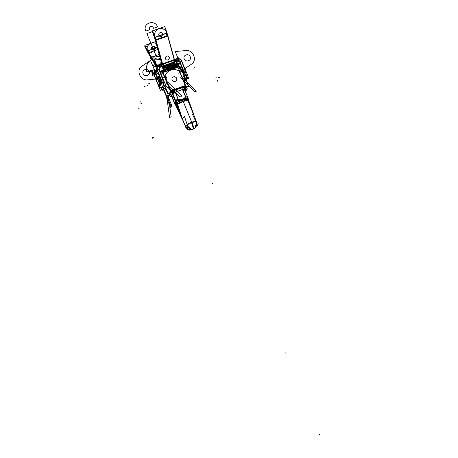 <?xml version="1.0" encoding="UTF-8"?>
<svg xmlns="http://www.w3.org/2000/svg" width="458" height="458" viewBox="0 0 458 458"><rect width="100%" height="100%" fill="white"/><g stroke="black" fill="none" stroke-linecap="round" stroke-linejoin="round"><path stroke-width="0.69" d="M160.088 66.885L178.036 60.559M160.283 72.215L174.137 67.269M174.177 67.252L174.75 67.051M160.048 71.637L172.128 67.286L174.183 67.149A2.948 0.613 -22.5 0 1 174.406 67.04A2.948 0.613 157.5 0 0 174.183 67.149L172.036 67.309L174.183 67.149A2.948 0.613 -22.5 0 1 174.406 67.04A2.948 0.613 157.5 0 0 174.183 67.149M174.498 66.994L177.589 60.868L174.498 66.994L174.996 66.822L177.183 67.824L174.996 66.822L177.183 67.824L174.996 66.822L174.498 66.994L177.589 60.868L174.498 66.994L174.996 66.822L174.498 66.994M177.16 60.943L174.487 62.46L177.16 60.943L174.504 62.443L162.802 66.622L160.884 66.771M160.271 67.086L159.275 69.049L160.271 67.086M160.117 71.568L160.987 71.265M157.117 67.83L148.541 53.792M157.214 67.521L148.976 54.038A11.782 2.702 70.4 0 1 147.745 51.794A11.782 2.702 -109.6 0 0 148.976 54.038L148.896 53.237L148.976 54.038A11.782 2.702 70.4 0 1 147.745 51.794L147.785 51.29L147.745 51.794A11.782 2.702 -109.6 0 0 148.976 54.038L148.896 53.237L148.976 54.038L157.214 67.521L148.976 54.038A11.782 2.702 -109.6 0 1 147.745 51.794L147.568 51.433M147.476 51.806A11.782 2.702 -109.6 0 0 148.781 54.187M147.568 51.989L144.774 46.361L145.255 46.189M147.499 51.285L147.476 51.227A6.383 5.519 -175.7 0 1 147.121 49.962A6.383 5.519 -175.7 0 0 147.476 51.227L147.476 51.227A6.383 5.519 -175.7 0 1 147.121 49.962A6.383 5.519 -175.7 0 0 147.476 51.227L147.47 51.273M151.93 49.384A2.061 1.786 -175.7 0 1 152.703 46.51M151.838 49.292L154.306 49.682M152.611 46.59A2.061 1.786 4.3 0 1 155.48 48.079L154.22 49.773L155.48 48.079A2.061 1.786 4.3 0 0 152.611 46.59A2.061 1.786 4.3 0 1 155.48 48.079A2.061 1.786 4.3 0 0 152.611 46.59A2.061 1.786 4.3 0 1 155.48 48.079L157.243 47.449L155.491 48.079L157.243 47.449L155.491 48.079L154.22 49.773L151.867 49.372L147.848 50.804L151.867 49.372A2.061 1.786 4.3 0 1 152.611 46.59A2.061 1.786 4.3 0 0 151.867 49.372L154.22 49.773L151.867 49.372A2.061 1.786 4.3 0 1 152.611 46.59A2.061 1.786 4.3 0 0 151.867 49.372L154.22 49.773L155.485 48.302M154.128 49.745L155.491 48.25M155.491 48.113A2.061 1.786 4.3 0 0 152.531 46.573M155.611 41.541L144.848 45.376L147.642 51.004L157.277 47.569M147.642 50.454L147.82 50.815A9.818 2.25 -109.6 0 0 148.844 52.681L157.512 66.874M147.573 50.3L147.55 50.243A6.383 5.519 -175.7 0 1 149.171 44.323A6.383 5.519 -175.7 0 1 156.138 43.447A6.383 5.519 4.3 0 0 147.167 47.958A6.383 5.519 4.3 0 0 147.55 50.243A6.383 5.519 -175.7 0 1 149.171 44.323A6.383 5.519 -175.7 0 1 156.138 43.447A6.383 5.519 4.3 0 0 149.171 44.323A6.383 5.519 4.3 0 0 147.55 50.243A6.383 5.519 -175.7 0 1 149.171 44.323A6.383 5.519 -175.7 0 1 156.138 43.447M157.827 49.55L148.65 52.83A9.818 2.25 -109.6 0 1 147.55 50.821L157.22 47.369M157.81 49.487L148.61 52.767L149.491 52.452L148.472 50.58L148.169 50.689L148.587 51.783L147.602 50.89M156.121 43.39A6.383 5.519 4.3 0 0 147.167 47.907A6.383 5.519 4.3 0 0 147.699 50.506M147.659 51.038L147.613 51.588M147.436 51.193L147.522 50.117L147.562 51.491M147.533 51.37L147.573 50.867M147.779 51.92L147.865 50.844L147.573 50.265L147.493 51.342M147.642 51.004L147.711 51.72M147.579 50.363L148.856 52.447M148.936 53.3L149.016 54.164M147.82 50.815A9.818 2.25 -109.6 0 0 148.844 52.681A9.818 2.25 -109.6 0 1 147.82 50.815A9.818 2.25 -109.6 0 0 148.844 52.681A9.818 2.25 -109.6 0 1 147.82 50.815M148.695 52.905L148.77 53.706M148.638 52.286L157.529 66.845M157.38 67.12L148.409 52.435M174.143 67.274A2.948 0.613 -22.5 0 1 174.613 67.04M175.048 66.908L174.492 67.103A1.964 1.866 -153.2 0 1 174.492 67.097A1.964 1.866 -153.2 0 1 176.622 67.698M174.349 67.154L177.624 60.674A1.964 1.866 -153.2 0 1 180.275 61.859L177.481 67.389M174.899 67.005L176.633 67.692M176.88 67.607L176.496 67.2M175.03 66.754L174.435 67.114M179.96 61.801L186.24 76.961L185.484 78.461M178.007 60.822L179.965 62.322L177.389 67.423L179.965 62.322L181.975 61.704M183.486 72.124A7.855 1.803 -109.6 0 1 184.643 76.429A7.855 1.803 -109.6 0 0 183.486 72.124A7.855 1.803 -109.6 0 1 184.643 76.429A7.855 1.803 -109.6 0 0 183.486 72.124L180.057 62.294M185.438 71.648L184.219 72.083M181.843 61.332L179.868 62.036L183.469 72.353M180.12 62.173L181.826 61.561C181.03 59.769 179.685 58.864 177.807 58.853C179.685 58.864 181.03 59.769 181.826 61.561L180.12 62.173L181.826 61.561C181.03 59.769 179.685 58.864 177.807 58.853L178.042 60.479L177.807 58.853L178.042 60.479L177.807 58.853L176.908 58.99L177.807 58.853L178.042 60.479M181.889 61.733L185.284 71.482L181.889 61.733L185.284 71.482L184.139 71.889L185.284 71.482A7.855 1.803 -109.6 0 1 185.805 79.24A7.855 1.803 -109.6 0 0 185.284 71.482A7.855 1.803 70.4 0 1 185.805 79.24A7.855 1.803 -109.6 0 0 185.284 71.482L184.139 71.889L185.284 71.482L181.889 61.733L185.284 71.482A7.855 1.803 70.4 0 1 186.143 79.245M178.076 60.731L180.028 62.208L177.647 60.765L180.028 62.208L178.076 60.731M177.647 60.857L178.128 60.822L177.876 58.761M177.589 60.639L176.908 58.99L177.807 58.853L176.908 58.99L177.589 60.639M177.75 60.834A2.948 0.613 157.5 0 1 177.355 60.914L176.553 58.968A2.948 0.613 157.5 0 0 176.582 58.962M177.664 60.811L177.326 60.004L177.406 60.862M174.223 59.735L177.464 60.891L176.656 58.939M175.42 59.185L176.233 59.088M177.383 60.817L174.246 59.729L167.685 36.01L174.246 59.729L177.383 60.817L174.246 59.729L167.685 36.01L174.246 59.729L177.383 60.817L174.246 59.729A3.927 0.899 70.4 0 1 174.601 61.71A3.927 0.899 -109.6 0 0 174.366 60.204A3.927 0.899 70.4 0 1 174.601 61.71A3.927 0.899 -109.6 0 0 174.366 60.204A3.927 0.899 -109.6 0 1 174.601 61.71M177.349 60.725L176.651 59.042L177.349 60.725M175.809 59.237L174.366 59.242M174.292 61.819L172.952 59.672L177.069 60.828M177.956 60.508L178.849 59.168M174.504 62.443L162.802 66.622M173.33 59.958L163.569 63.444M174.721 62.368L173.857 62.672M173.954 61.939L173.719 60.439M163.26 65.752L163.746 62.958L160.981 66.57M160.071 66.925L158.096 66.576M162.664 64.383A3.927 0.899 -109.6 0 1 162.899 65.883A3.927 0.899 -109.6 0 0 162.664 64.383A3.927 0.899 -109.6 0 1 162.899 65.883A3.927 0.899 -109.6 0 0 162.664 64.383L174.395 60.198M155.983 40.184L162.538 63.908L155.983 40.184L162.538 63.908L155.983 40.184L162.538 63.908L160.655 66.788M162.601 63.88L160.644 66.891L159.848 64.939M160.907 64.246L160.191 64.813M160.621 66.696L159.922 65.013L160.621 66.696M160.535 64.687L161.937 63.49L162.224 63.685L161.937 63.49L160.535 64.687L161.937 63.49L155.376 39.766L162.224 63.685L161.937 63.49L160.535 64.687L161.937 63.49L155.376 39.766L162.224 63.685M159.922 64.91A2.948 0.613 -22.5 0 0 159.962 64.887L160.769 66.834A2.948 0.613 -22.5 0 1 160.294 67.068M159.59 65.122L159.928 65.929L160.237 65.775L159.905 64.967M158.605 65.637L159.911 67.32L160.42 67.005M159.607 65.168L160.294 66.816L159.607 65.168L158.737 65.66L159.607 65.168L160.294 66.816L159.607 65.168L158.737 65.66L159.836 67.143L158.737 65.66L159.607 65.168L157.569 66.96L158.737 65.66L159.836 67.143L158.737 65.66L157.569 66.96L158.737 65.66L159.836 67.143M160.346 66.942L159.327 67.841L160.346 66.942M160.374 67.028L159.304 69.141M160.495 66.788A1.964 1.866 26.8 0 0 159.378 69.318M159.985 67.04L159.39 67.71M159.384 67.715L159.212 69.49L159.384 67.715M161.726 88.657L162.39 90.266L165.344 84.421L159.063 69.261M157.455 70.263L159.126 69.662L157.455 70.263L159.126 69.662L157.455 70.263L159.126 69.662L162.584 79.583A7.855 1.803 70.4 0 1 162.808 87.186A7.855 1.803 70.4 0 0 162.584 79.583L161.439 79.99L162.035 81.421M155.983 79.188L154.312 75.788M156.035 79.085L154.483 75.925L157.266 70.423L154.483 75.925L157.266 70.423L154.483 75.925L156.035 79.085L154.483 75.925M154.856 72.318L154.472 76.114M160.334 71.494L172.042 67.315M155.262 71.522L154.69 71.368L155.451 71.139M159.355 65.11L162.321 64.051M174.492 59.706L177.343 58.693M176.862 58.91A3.927 3.738 -153.2 0 1 182.089 61.246M181.763 61.16L188.043 76.32L186.148 80.07M174.922 66.931L177.131 67.921M183.257 71.763A7.855 1.803 70.4 0 1 184.477 76.028M185.736 79.068L185.862 77.717M185.479 75.123L184.511 71.757L185.33 71.465M174.343 59.156L176.015 59.168M177.16 58.756L178.128 57.685L176.027 59.134M161.909 63.399L160.397 64.738M159.441 65.082L157.976 64.876L160.163 64.824M155.01 39.377L161.834 64.046M154.363 37.35A9.818 2.25 70.4 0 1 155.165 39.938M154.438 37.567L152.153 30.944L164.359 26.69M154.174 35.421A6.383 6.206 82 0 0 154.403 36.68L154.403 36.68A6.383 6.206 -98 0 1 154.174 35.421A6.383 6.206 82 0 0 154.403 36.68L154.403 36.68A6.383 6.206 -98 0 1 154.174 35.421A6.383 6.206 82 0 0 154.403 36.68L154.392 36.686M154.483 36.938L154.833 37.327M159.207 35.919A2.061 2.004 -98 0 1 160.174 32.65M159.121 35.798L160.409 36.8L161.554 36.732M160.449 32.592A2.061 2.004 82 0 0 159.126 35.85L155.148 37.27L159.126 35.85L161.439 36.755L162.745 34.556L161.439 36.755L160.415 36.8L159.126 35.85A2.061 2.004 -98 0 1 160.065 32.684A2.061 2.004 -98 0 1 162.739 34.505A2.061 2.004 82 0 0 160.506 32.581M162.762 34.505L161.376 36.795M162.767 34.648A2.061 2.004 82 0 0 160.002 32.713M152.611 30.881L164.783 26.535L167.061 33.159L154.89 37.504L152.611 30.881M166.786 33.113L162.762 34.55L166.786 33.113L162.762 34.55L166.786 33.113L166.615 32.61L166.786 33.113A11.782 2.702 70.4 0 1 167.554 35.535A11.782 2.702 -109.6 0 0 166.786 33.113L166.615 32.61L166.786 33.113A11.782 2.702 70.4 0 1 167.554 35.535A11.782 2.702 -109.6 0 0 166.786 33.113L166.615 32.61M154.638 37.447L155.136 37.379L154.861 36.617A6.383 6.206 82 0 1 158.737 28.837A6.383 6.206 82 0 1 166.546 32.449A6.383 6.206 82 0 0 158.737 28.837A6.383 6.206 82 0 0 154.861 36.617A6.383 6.206 82 0 1 158.737 28.837A6.383 6.206 82 0 1 166.546 32.449A6.383 6.206 82 0 0 158.737 28.837A6.383 6.206 82 0 0 154.861 36.617L154.403 36.766M154.46 36.943L154.959 36.875L155.085 37.293A11.782 2.702 70.4 0 1 155.852 39.709A11.782 2.702 -109.6 0 0 155.085 37.293A11.782 2.702 70.4 0 1 155.852 39.709A11.782 2.702 -109.6 0 0 155.085 37.293L154.856 36.526L154.357 36.594M162.435 64.463L155.617 39.794L167.788 35.449A11.782 2.702 70.4 0 0 166.987 32.942L154.815 37.287A11.782 2.702 70.4 0 1 155.772 40.356L156.006 40.27M167.708 36.096L156.029 40.264M155.749 40.27L167.92 35.924L167.038 36.239L166.139 33.348L166.437 33.239L167.078 34.745L166.706 33.142L167.004 33.039M166.912 33.131L167.737 36.113M166.603 32.518L166.838 33.199M166.672 32.695L166.535 32.358M154.999 36.983A6.383 6.206 -98 0 1 159.956 28.539A6.383 6.206 -98 0 1 166.701 32.81M155.268 39.76L156.035 40.293L155.21 37.31M155.245 39.291A9.818 2.25 -109.6 0 0 154.627 37.356A9.818 2.25 -109.6 0 1 155.245 39.291A9.818 2.25 -109.6 0 0 154.627 37.356A9.818 2.25 -109.6 0 1 155.245 39.291M155.216 39.273L155.88 39.732L162.699 64.401M167.788 35.449L174.607 60.118M167.685 36.01L156.006 40.178L167.685 36.01L156.006 40.178L167.685 36.01L174.246 59.729M163.535 63.553L173.41 60.027L163.535 63.553M166.821 56.134A2.061 1.912 -55.3 0 1 169.237 57.359A2.061 1.912 -55.3 0 1 167.868 59.929A2.061 1.912 -55.3 0 1 165.453 58.704A2.061 1.912 -55.3 0 1 166.821 56.134A2.061 1.912 -55.3 0 1 169.237 57.359A2.061 1.912 -55.3 0 1 167.868 59.929A2.061 1.912 124.7 0 0 168.521 56.334A2.061 1.912 124.7 0 0 165.453 58.704A2.061 1.912 124.7 0 0 167.868 59.929A2.061 1.912 -55.3 0 1 165.453 58.704A2.061 1.912 -55.3 0 1 166.821 56.134A2.061 1.912 -55.3 0 1 169.237 57.359A2.061 1.912 -55.3 0 1 167.868 59.929A2.061 1.912 124.7 0 0 169.237 57.359A2.061 1.912 124.7 0 0 166.821 56.134A2.061 1.912 124.7 0 0 165.453 58.704A2.061 1.912 124.7 0 0 167.868 59.929M167.582 35.552L174.401 60.221M167.777 59.987A2.061 1.912 124.7 0 0 168.55 56.357A2.061 1.912 124.7 0 0 166.729 56.197M168.017 59.901A2.061 1.912 -55.3 0 1 165.458 57.76A2.061 1.912 -55.3 0 1 166.97 56.116M159.785 65.002A3.927 3.738 26.8 0 0 157.592 69.988L157.426 70.309M154.472 76.148L154.317 76.463A3.927 3.738 26.8 0 1 154.1 73.978M159.241 69.719L157.306 70.509C156.596 68.454 157.105 66.776 158.834 65.477L157.638 66.822M163.54 85.062L157.26 69.902L154.306 75.747L160.586 90.907L163.54 85.062M161.645 87.993A7.855 1.803 -109.6 0 0 160.781 80.224L157.386 70.48L160.781 80.224A7.855 1.803 70.4 0 1 162.023 87.501A7.855 1.803 70.4 0 1 159.155 85.383A7.855 1.803 -109.6 0 0 161.577 88.01M161.519 80.184L162.739 79.749M160.764 80.453L157.168 70.137L159.144 69.433M162.584 79.583A7.855 1.803 70.4 0 1 162.808 87.186A7.855 1.803 70.4 0 0 162.584 79.583L161.439 79.99L162.584 79.583L159.126 69.662L162.584 79.583L159.126 69.662L162.584 79.583L161.439 79.99L162.67 79.555M160.019 67.246L159.207 68.334M157.18 70.177L157.306 70.509M159.103 85.48A7.855 1.803 -109.6 0 0 161.554 88.022A7.855 1.803 -109.6 0 0 160.558 79.864M162.916 86.304L162.155 87.81L163.529 87.318M165.143 84.816A10.803 10.271 26.8 0 0 169.786 88.881A10.803 10.271 26.8 0 1 165.143 84.816M184.454 82.789A10.803 10.271 26.8 0 0 183.784 75.444A10.803 10.271 26.8 0 1 184.454 82.789M169.603 88.446A11.616 11.049 -153.2 0 1 165.212 84.684A11.616 11.049 -153.2 0 0 169.603 88.446M164.777 85.532L168.012 93.335L173.198 91.48M183.721 87.724L188.599 85.984L182.484 71.219L180.028 72.095M162.785 78.249L164.989 77.465M169.557 88.503A11.616 11.049 -153.2 0 1 165.178 84.747A11.616 11.049 26.8 0 0 169.557 88.503A11.616 11.049 -153.2 0 1 165.178 84.747A11.616 11.049 26.8 0 0 169.557 88.503M164.857 83.253L167.055 82.463L164.857 83.253M182.095 77.099L184.156 76.36A11.616 11.049 -153.2 0 1 184.282 82.371A11.616 11.049 26.8 0 0 184.156 76.36A11.616 11.049 -153.2 0 1 184.282 82.371A11.616 11.049 26.8 0 0 184.156 76.36L182.095 77.099M164.508 86.075L167.737 93.873L171.893 92.39M185.37 87.581L188.324 86.528L188.164 86.138M184.093 75.994A11.616 11.049 -153.2 0 1 184.293 82.394A11.616 11.049 -153.2 0 0 184.093 75.994M163.781 87.512A10.803 10.271 26.8 0 0 166.214 90.203A10.803 10.271 26.8 0 1 163.781 87.512M163.134 88.783L166.369 96.581L169.758 95.373M185.902 89.608L186.956 89.236L186.795 88.846M168.315 95.888L171.069 116.235C171.298 116.641 170.805 117.059 169.586 117.494L166.66 96.037L171.149 94.434M185.776 89.213L187.23 88.692L186.589 87.146M166.643 96.043L163.409 88.239M166.065 89.842A11.616 11.049 -153.2 0 1 163.809 87.455A11.616 11.049 26.8 0 0 166.065 89.842A11.616 11.049 -153.2 0 1 163.809 87.455A11.616 11.049 26.8 0 0 166.065 89.842M180.864 68.282A5.891 1.351 70.4 0 1 182.742 71.837L182.742 71.837M182.152 70.526L182.387 71.58L181.923 71.746L178.918 67.893L179.788 67.584L178.368 68.087M179.404 67.715A5.891 1.351 70.4 0 1 181.774 70.658L179.731 71.391M179.152 67.801L177.063 62.483L179.152 67.801L179.983 66.158L182.278 71.7M184.093 76.142L182.181 71.534M184.236 76.331L183.372 76.641M180.984 70.944L181.849 70.635M180.492 77.768L194.135 91.045C194.318 91.634 195.016 91.709 196.23 91.268L182.336 77.671M178.729 74.001L179.152 72.656C178.935 72.043 179.439 71.522 180.652 71.093M167.886 82.268L181.528 95.539C181.66 96.151 181.116 96.667 179.897 97.096L165.693 83.053M166.122 78.593L166.546 77.156C166.277 76.56 165.538 76.486 164.325 76.921M178.002 67.206L163.019 72.547L170.719 91.136L185.696 85.789L178.002 67.206M183.658 86.11L172.277 90.169M170.857 90.678L164.92 76.337M165.533 74.711A9.893 9.412 26.8 0 0 164.943 76.2A9.893 9.412 -153.2 0 1 179.313 71.167L185.255 85.514L179.313 71.167A9.893 9.412 26.8 0 0 165.556 74.671M172.174 78.072A2.456 2.336 26.8 0 0 175.282 81.398A2.456 2.336 26.8 0 0 176.611 78.375A2.456 2.336 26.8 0 0 173.445 76.961A2.456 2.336 26.8 0 0 172.111 79.978A2.456 2.336 26.8 0 0 176.553 80.287M175.179 81.358A2.456 2.336 26.8 0 0 176.124 77.488A2.456 2.336 26.8 0 0 173.347 76.927A2.456 2.336 26.8 0 1 176.599 80.202A2.456 2.336 26.8 0 1 175.179 81.358M176.576 80.242A2.456 2.336 26.8 0 0 173.445 76.961A2.456 2.336 26.8 0 0 172.191 78.026M163.145 72.851L162.796 72.977L170.657 91.944M164.725 76.829L170.622 91.068M173.628 76.824A2.456 2.336 26.8 0 0 172.689 80.694A2.456 2.336 26.8 0 0 175.466 81.255A2.456 2.336 26.8 0 1 172.214 77.986A2.456 2.336 26.8 0 1 173.628 76.824M173.135 95.94L170.519 96.873A2.948 0.676 70.4 0 0 169.483 95.024M174.801 103.949L176.027 101.527L172.769 93.672L176.027 101.527L174.801 103.949L171.544 96.094L174.887 104.086M172.185 94.835L171.721 95.751L172.185 94.835M176.198 105.145L174.904 103.468L176.393 105.071L174.904 103.468L171.922 96.272M172.815 94.508L175.798 101.71L172.815 94.508A2.948 0.676 -109.6 0 1 172.7 94.233A2.948 0.676 -109.6 0 0 172.815 94.508A2.948 0.676 -109.6 0 1 172.7 94.233A2.948 0.676 -109.6 0 0 172.815 94.508L175.798 101.71L172.843 93.953L175.798 101.71L172.843 93.953L175.878 101.287L175.517 100.411L178.11 98.934L178.465 99.787M172.672 94.148L171.269 92.167L172.809 93.873A2.948 2.8 26.8 0 0 172.729 93.695A2.948 2.8 26.8 0 1 172.809 93.873L171.269 92.167L172.809 93.873A2.948 2.8 26.8 0 0 172.729 93.695L171.435 91.869M175.088 103.388L175.861 104.705M176.095 104.447L181.007 115.742L176.095 104.447A6.406 1.328 -22.5 0 1 177.063 103.479A6.406 1.328 -22.5 0 0 176.095 104.447L181.053 115.868L176.09 104.458A6.406 1.328 -22.5 0 0 176.049 104.813A6.406 1.328 -22.5 0 1 176.09 104.458M182.439 119.04L185.576 126.259A5.983 1.242 -22.5 0 1 191.261 122.893A5.983 1.242 -22.5 0 1 196.591 122.023A5.983 1.242 -22.5 0 0 191.261 122.893A5.983 1.242 -22.5 0 0 185.576 126.259L182.433 119.04L185.576 126.259A5.983 1.242 -22.5 0 0 185.536 126.603A5.983 1.242 -22.5 0 1 185.576 126.271L182.433 119.04L182.038 119.194L182.942 118.055L182.038 119.194L182.439 119.051M187.711 99.73A6.406 1.328 -22.5 0 1 187.894 99.907L196.591 122.023L187.894 99.907A6.406 1.328 -22.5 0 0 187.711 99.73M177.292 104.069L176.387 104.945L176.748 104.075M185.828 100.697L180.412 102.632M182.467 119.103L182.187 119.2L175.546 105.054L182.187 119.2L182.467 119.103M188.358 129.213L190.018 130.416L190.923 128.629L186.103 125.143M186.389 127.788L185.198 126.929L185.553 126.236M189.898 129.654L187.814 126.448L190.093 129.643M185.788 127.209L185.164 125.303L185.788 127.209M194.931 128.097L195.721 126.918L196.774 121.33M175.757 105.506L171.613 96.174L175.757 105.506M171.91 96.976L171.561 96.209M171.555 96.501L171.332 96.941A2.948 2.8 26.8 0 0 171.195 96.632M171.819 95.985A2.948 2.8 26.8 0 0 169.723 94.125M171.779 95.905C170.811 94.606 170.004 94.073 169.363 94.308M170.107 94.491L171.664 95.808M179.233 70.79L185.582 86.11L179.233 70.79M185.622 85.835L184.505 84.747L183.286 87.26M183.606 87.266A2.456 0.727 24.5 0 0 184.723 87.134A2.456 0.727 -155.5 0 1 183.606 87.266A2.456 0.727 24.5 0 0 184.729 87.129A2.456 0.727 -155.5 0 1 183.606 87.266A2.456 0.727 -155.5 0 0 184.729 87.129L184.477 89.424L183.011 89.402M183.503 86.951L182.484 89.493L175.259 92.069L182.484 89.493L183.503 86.951L184.482 86.224L183.503 86.951L173.055 90.678L183.503 86.951L173.055 90.678L183.503 86.951L184.482 86.224L183.377 87.209L173.261 90.821L183.377 87.209L182.484 89.493A5.399 5.135 26.8 0 0 182.605 89.82A5.399 5.135 -153.2 0 1 182.484 89.493A5.399 5.135 26.8 0 0 182.605 89.82L185.616 97.09L183.624 98.728L185.616 97.09L182.605 89.82L185.616 97.09L183.624 98.728M170.536 90.695L170.805 91.566L172.861 90.827M183.727 86.951L185.782 86.218M170.914 90.655L171.452 90.466M171.498 90.575L171.555 91.216L170.926 91.44L170.634 90.884M171.876 90.037L171.212 89.911L170.113 91.348M172.563 90.69L171.905 90.713L172.563 90.69M171.91 91.789A2.456 1.38 -53.6 0 0 172.998 91.096A2.456 1.38 126.4 0 1 171.91 91.789A2.456 1.38 -53.6 0 0 172.998 91.096A2.456 1.38 126.4 0 1 171.91 91.789A2.456 1.38 -53.6 0 0 172.998 91.096M172.689 94.256L173.176 93.3L174.498 92.47M171.876 91.766L172.969 91.073M173.158 93.26A2.456 0.469 -26.2 0 1 174.452 92.459A2.456 0.469 -26.2 0 0 173.158 93.26A2.456 0.469 -26.2 0 1 174.452 92.459A2.456 0.469 -26.2 0 0 173.158 93.26A2.456 0.469 -26.2 0 1 174.452 92.459M173.044 90.816L183.566 87.06A2.456 0.561 -109.6 0 0 184.168 88.989L173.645 92.745A2.456 0.561 -109.6 0 1 173.135 91.228M173.078 90.89L173.748 92.613L174.343 92.333M183.698 86.797L172.832 90.673L172.901 91.033L183.773 87.157L183.698 86.797M182.553 89.694L182.902 90.547C184.253 90.1 184.889 90.054 184.814 90.421L184.477 89.43C184.202 89.264 184.288 88.486 184.74 87.094L183.601 87.215M184.528 89.556A2.456 0.51 157.5 0 0 182.759 89.768A2.456 0.51 -22.5 0 1 184.528 89.556L184.465 89.384A2.456 0.544 -18.7 0 0 183.286 89.304A2.456 0.544 -18.7 0 1 184.459 89.373M184.889 86.797L185.089 86.465A2.948 2.8 26.8 0 0 184.883 89.121L184.591 89.699M184.82 86.946L184.746 89.236L184.643 87.398M184.437 89.299L184.568 89.642A2.456 0.492 155.7 0 0 184.568 89.642A2.456 0.492 155.7 0 0 182.668 89.974M185.587 97.262A2.456 0.51 -22.5 0 1 187.603 96.97A2.456 0.51 -22.5 0 1 187.608 97.01M187.723 97.92L187.7 98.121A2.456 2.193 -171.8 0 1 187.58 98.567L186.463 98.705M187.54 98.665L186.469 98.796L187.54 98.665A2.456 2.279 -141.2 0 0 187.728 100.571L186.188 100.783A2.456 1.448 101.5 0 1 186.469 98.796A2.456 1.448 -78.5 0 0 186.188 100.783C184.339 100.291 182.318 101.012 180.12 102.947A2.456 0.538 45 0 0 178.666 101.579L187.54 98.665L187.728 100.571A2.456 2.279 38.8 0 1 187.54 98.665L187.643 99.609L187.54 98.665L186.469 98.796L187.54 98.665A2.456 2.279 -141.2 0 0 187.728 100.571L187.643 99.609L187.728 100.571A2.456 2.279 38.8 0 1 187.54 98.665L187.677 99.071L187.54 98.665A2.456 2.279 38.8 0 0 187.728 100.571L187.843 100.382M186.429 98.693A2.456 0.647 -120.2 0 0 186.291 98.344A2.456 0.647 -120.2 0 1 186.429 98.693A2.456 0.647 -120.2 0 0 186.291 98.344A2.456 0.647 -120.2 0 1 186.429 98.693A2.456 0.647 -120.2 0 0 186.291 98.344M187.522 96.964A2.456 0.51 -22.5 0 0 185.771 97.033A2.456 0.51 -22.5 0 1 187.522 96.964A2.456 0.51 157.5 0 0 185.771 97.033A2.456 0.51 -22.5 0 1 187.54 96.827L187.511 98.773M186.137 100.852L187.786 100.623M180.137 103.067C182.009 101.195 184.047 100.462 186.251 100.886L186.595 98.739C183.767 98.207 181.082 99.168 178.523 101.624L180.137 103.067M177.933 104.138L180.223 102.958M175.946 101.338L177.109 102.311L178.637 101.499M182.273 118.565A6.131 1.271 -22.5 0 1 182.524 118.238A6.131 1.271 157.5 0 0 182.29 118.536L177.189 103.342L177.532 104.058L177.973 104.052L177.532 104.058L182.29 118.536L177.532 104.058L176.777 102.964L177.532 104.058L180.12 102.947A2.456 0.538 45 0 0 178.666 101.579A2.456 0.538 -135 0 1 180.12 102.947L177.973 104.052A2.456 1.695 85.9 0 0 177.189 102.357L186.469 98.796A2.456 1.448 -78.5 0 0 186.188 100.783L187.728 100.571L186.188 100.783A2.456 1.448 101.5 0 1 186.469 98.796L177.189 102.357A2.456 1.695 -94.1 0 1 177.973 104.052L177.532 104.058L176.777 102.964L177.189 102.357L186.469 98.796A2.456 1.448 101.5 0 0 186.188 100.783L187.728 100.571M177.32 104.184L178.025 104.149L177.212 102.306L176.141 102.443M177.069 102.311A2.456 2.193 -171.8 0 1 175.981 101.418A2.456 2.193 -171.8 0 0 177.069 102.311A2.456 2.193 -171.8 0 1 175.981 101.418A2.456 2.193 -171.8 0 0 177.069 102.311A2.456 2.193 -171.8 0 1 175.981 101.418M175.861 101.853L176.221 102.426M177.973 104.052A2.456 1.695 85.9 0 0 177.189 102.357A2.456 1.695 -94.1 0 1 177.973 104.052L180.12 102.947L177.973 104.052A2.456 1.695 85.9 0 0 177.189 102.357L176.777 102.964L177.189 103.342L176.777 102.964L177.189 102.357L178.666 101.579A2.456 0.538 -135 0 1 180.12 102.947C182.318 101.012 184.339 100.291 186.188 100.783C184.339 100.291 182.318 101.012 180.12 102.947C182.318 101.012 184.339 100.291 186.188 100.783M188.576 99.489L187.482 99.878L188.576 99.489L187.711 97.388L188.576 99.489M185.089 100.731L181.145 102.14L185.089 100.731M177.761 103.348L176.404 103.829L172.506 94.411L176.404 103.829L177.761 103.348M193.94 114.935L193.711 114.311L193.94 114.935M193.682 114.219L188.158 99.083L187.431 99.346L188.158 99.083L193.682 114.219M182.232 119.109L176.45 103.262L182.232 119.109M193.453 114.323L188.891 102.741M182.582 118.181A6.131 1.271 -22.5 0 1 183.561 117.408A6.131 1.271 -22.5 0 0 182.582 118.181A6.131 1.271 -22.5 0 1 183.561 117.408A6.131 1.271 157.5 0 0 182.582 118.181A6.131 1.271 -22.5 0 1 183.584 117.391M177.532 104.058L182.29 118.536A6.131 1.271 -22.5 0 1 182.519 118.244A6.131 1.271 -22.5 0 0 182.29 118.536A6.131 1.271 -22.5 0 1 182.519 118.244M184.505 116.71L182.776 118.187M187.104 124.393L184.591 116.779L187.104 124.393A5.994 1.242 -22.5 0 1 191.725 122.234A5.994 1.242 -22.5 0 1 195.709 121.318L196.368 123.397C195.194 128.681 194.908 129.242 195.52 125.08C194.908 129.242 195.194 128.681 196.368 123.397L195.709 121.318A5.994 1.242 157.5 0 0 191.725 122.234A5.994 1.242 157.5 0 0 187.104 124.393L184.591 116.779L187.104 124.393A5.994 1.242 -22.5 0 1 191.725 122.234A5.994 1.242 157.5 0 0 187.104 124.393L189.658 129.62M187.368 124.765L188.083 127.393M192.898 129.339A5.891 0.996 -110.4 0 0 193.053 129.116A5.891 1.7 71.2 0 0 192.234 122.538M191.891 122.658A5.891 1.351 70.4 0 1 193.07 129.087L193.041 129.145A5.891 1.351 70.4 0 1 192.812 129.368A5.891 1.351 -109.6 0 0 193.041 129.145L193.07 129.087A5.891 1.351 -109.6 0 0 191.891 122.658A5.891 1.351 70.4 0 1 193.07 129.087L193.07 129.087A5.891 1.351 -109.6 0 0 191.891 122.658L182.862 100.588L191.896 122.658A5.891 1.351 -109.6 0 1 193.07 129.087L193.041 129.145A5.891 1.351 70.4 0 1 192.812 129.368A5.891 1.351 -109.6 0 0 193.041 129.145L193.041 129.145A5.891 1.351 70.4 0 1 192.812 129.368L190.831 129.728L187.969 129.185M191.547 122.784A5.891 0.996 69.6 0 1 193.053 129.116A5.891 1.7 -108.8 0 1 192.732 129.396L194.73 128.274L196.287 126.231L196.705 124.977L196.619 122.166M193.265 129.001L192.847 129.236L193.265 129.001M195.709 121.318L192.389 113.996L195.709 121.318A5.994 1.242 157.5 0 0 191.725 122.234A5.994 1.242 -22.5 0 1 195.709 121.318L196.368 123.397M192.412 114.048L192.864 114.105M193.774 114.191L193.379 114.328L193.774 114.191M187.883 100.468L193.368 114.088A6.131 1.271 -22.5 0 1 193.534 114.248M193.545 114.271A6.131 1.271 -22.5 0 0 193.385 114.099A6.131 1.271 -22.5 0 1 193.539 114.26A6.131 1.271 157.5 0 0 193.385 114.099A6.131 1.271 -22.5 0 1 193.545 114.271L193.528 114.597M187.671 99.254L187.906 98.247L187.54 98.63L187.935 100.399M187.58 98.567A2.456 2.193 -171.8 0 0 187.706 98.115L187.574 98.579M176.055 104.04L176.296 103.56L176.055 104.04M176.513 103.794L176.359 104.092L176.513 103.794M185.307 87.163A3.927 0.899 70.4 0 0 186.326 90.724L185.181 91.131M184.814 89.247L185.416 90.942L185.851 90.781L185.089 87.238M173.176 93.3A2.948 2.8 26.8 0 0 171.115 91.451M172.832 93.982A2.456 0.527 -20.7 0 1 174.83 92.774M174.71 92.665A2.456 0.51 157.5 0 0 173.004 93.644A2.456 0.51 -22.5 0 1 174.71 92.665A2.456 0.51 157.5 0 0 173.004 93.644A2.456 0.51 -22.5 0 1 174.71 92.665M182.553 89.27L186.314 98.338L178.797 101.018L175.7 93.541M178.414 99.661L175.981 93.781L178.414 99.661L175.981 93.781L178.414 99.661L181.145 99.638M178.311 99.581L178.614 101.67M186.011 97.617L186.538 98.842M178.551 100.422A2.456 0.464 80.8 0 1 178.66 101.47A2.456 0.464 80.8 0 0 178.551 100.422A2.456 0.464 80.8 0 1 178.66 101.47A2.456 0.464 80.8 0 0 178.551 100.422A2.456 0.464 80.8 0 1 178.654 101.332M178.5 99.626A2.456 0.51 157.5 0 0 175.843 101.098A2.456 0.51 -22.5 0 1 178.259 99.712A2.456 0.51 157.5 0 0 175.849 101.086M178.557 99.775A2.456 0.51 157.5 0 0 175.866 101.31M172.849 94.594L171.412 95.109A2.948 0.676 70.4 0 1 170.634 92.396M170.588 92.413L168.899 95.756L170.588 92.413M171.178 91.251L164.828 75.931L171.178 91.251M179.662 71.276A9.893 9.412 26.8 0 0 165.578 74.625A9.893 9.412 26.8 0 0 164.863 76.56A9.893 9.412 26.8 0 1 165.578 74.625A9.893 9.412 26.8 0 1 179.662 71.276M186.326 126.866A1.471 0.338 -109.6 0 0 186.738 128.475A1.471 0.338 -109.6 0 0 187.408 129.379A1.471 0.338 -109.6 0 0 187.379 128.36A1.471 0.338 -109.6 0 0 186.732 126.855A1.471 0.338 -109.6 0 1 187.379 128.36A1.471 0.338 -109.6 0 1 187.408 129.379A1.471 0.338 -109.6 0 1 186.738 128.475A1.471 0.338 -109.6 0 1 186.326 126.866M197.306 125.853A1.471 0.338 -109.6 0 0 197.312 124.96A1.471 0.338 -109.6 0 0 196.751 123.511A1.471 0.338 -109.6 0 1 197.312 124.96A1.471 0.338 -109.6 0 1 197.306 125.853L196.299 126.208L197.306 125.853M187.866 129.133L188.078 128.698M187.122 127.061L187.803 128.795L187.591 129.23L186.498 126.9M186.343 126.952L187.471 129.311M187.751 129.259L186.83 126.906M185.507 126.076L185.982 126.814L185.507 126.076M157.684 77.597L158.291 76.394L161.319 83.705L160.191 85.944L159.808 85.028M157.936 77.505A3.887 0.893 70.4 0 1 159.934 80.482A3.887 0.893 70.4 0 1 160.695 84.684A3.887 0.893 -109.6 0 0 159.79 80.11A3.887 0.893 -109.6 0 0 157.792 77.648A3.887 0.893 70.4 0 1 159.79 80.11A3.887 0.893 70.4 0 1 160.695 84.684A3.887 0.893 70.4 0 1 160.546 84.833M160.815 84.581L160.38 84.736M160.191 84.804A3.887 0.893 70.4 0 1 160.014 85.022A3.887 0.893 70.4 0 1 159.853 85.022L159.052 85.096M156.487 78.352A3.618 0.83 -109.6 0 0 157.083 82.119A3.618 0.83 -109.6 0 0 158.978 85.102A3.618 0.83 -109.6 0 0 159.189 84.885M159.418 84.862L160.369 84.764A3.91 0.899 -109.6 0 1 160.14 84.999L158.978 85.102M158.021 77.476L157.397 77.7A3.887 0.893 70.4 0 0 157.277 77.803L157.443 77.688A3.887 0.893 70.4 0 1 159.447 80.534A3.887 0.893 70.4 0 1 160.248 84.844A3.887 0.893 70.4 0 1 160.048 85.005M156.584 78.272A3.641 0.836 -109.6 0 0 156.527 78.358A3.641 0.836 -109.6 0 0 157.168 82.108A3.641 0.836 -109.6 0 0 159.018 85.091M159.069 85.096A3.641 0.836 -109.6 0 0 159.252 84.948A3.641 0.836 -109.6 0 0 158.502 80.906A3.641 0.836 -109.6 0 0 156.625 78.244M159.384 84.93L160.174 84.856M159.355 84.988L160.14 84.913M160.208 84.907L160.3 84.896A3.91 0.899 -109.6 0 0 159.579 80.614A3.91 0.899 -109.6 0 0 157.512 77.642L157.46 77.677M159.126 85.011A3.618 0.83 -109.6 0 0 158.457 81.049A3.618 0.83 -109.6 0 0 156.544 78.295A3.618 0.83 -109.6 0 0 156.424 78.478M160.747 84.713L160.323 84.867M157.397 77.7A3.887 0.893 70.4 0 1 159.441 80.785A3.887 0.893 70.4 0 1 160.123 84.936M157.334 77.814A3.887 0.893 70.4 0 1 159.332 80.259A3.887 0.893 70.4 0 1 160.248 84.844A3.887 0.893 -109.6 0 0 159.332 80.259A3.887 0.893 -109.6 0 0 157.334 77.814A3.887 0.893 70.4 0 1 159.332 80.259A3.887 0.893 70.4 0 1 160.248 84.844A3.887 0.893 -109.6 0 0 159.487 80.642A3.887 0.893 -109.6 0 0 157.483 77.671M156.888 81.553L155.943 79.274L157.002 77.179L159.836 84.032L158.777 86.127L157.775 83.7M156.527 78.358A3.641 0.836 -109.6 0 0 157.38 82.658A3.641 0.836 -109.6 0 0 159.252 84.948A3.641 0.836 -109.6 0 0 158.399 80.648A3.641 0.836 -109.6 0 0 156.527 78.358A3.641 0.836 -109.6 0 0 157.38 82.658A3.641 0.836 -109.6 0 0 159.252 84.948A3.641 0.836 -109.6 0 0 158.399 80.648A3.641 0.836 -109.6 0 0 156.527 78.358A3.641 0.836 -109.6 0 0 157.38 82.658A3.641 0.836 -109.6 0 0 159.252 84.948A3.641 0.836 -109.6 0 0 158.399 80.648A3.641 0.836 -109.6 0 0 156.527 78.358A3.641 0.836 -109.6 0 0 157.38 82.658A3.641 0.836 -109.6 0 0 159.252 84.948A3.641 0.836 -109.6 0 0 158.399 80.648A3.641 0.836 -109.6 0 0 156.527 78.358M147.785 51.29L147.745 51.794M179.965 62.322L177.389 67.423L179.965 62.322M160.065 32.684A2.061 2.004 -98 0 1 162.739 34.505A2.061 2.004 82 0 0 160.065 32.684A2.061 2.004 82 0 0 159.126 35.85A2.061 2.004 -98 0 1 160.065 32.684A2.061 2.004 -98 0 1 162.739 34.505M162.745 34.556L161.439 36.755L159.126 35.85L161.439 36.755L162.745 34.556M154.941 36.875L155.085 37.293M157.386 70.48L160.781 80.224A7.855 1.803 70.4 0 1 162.023 87.501A7.855 1.803 70.4 0 1 159.155 85.383A7.855 1.803 -109.6 0 0 162.023 87.501A7.855 1.803 -109.6 0 0 160.781 80.224A7.855 1.803 70.4 0 1 162.023 87.501A7.855 1.803 70.4 0 1 159.155 85.383M157.478 66.931L153.808 58.074L154.025 57.8L157.432 59.322L160.248 58.321L157.432 59.322L154.025 57.8L157.432 59.322L154.025 57.8L153.808 58.074L154.025 57.8L153.808 58.074L157.478 66.931M176.072 63.88L177.515 67.378L176.072 63.88M160.1 71.58L172.271 67.234M146.446 46.521L147.35 46.201L146.446 46.521M176.101 104.121L175.826 103.479L176.204 103.348L175.826 103.479L176.204 103.348L175.826 103.479L176.101 104.121M147.51 50.741L147.476 51.227M148.896 53.237L148.976 54.038M167.605 64.922L169.769 70.143L167.605 64.922M167.966 70.784L165.807 65.568L167.966 70.784L165.807 65.568L167.966 70.784L165.807 65.568L167.966 70.784L165.807 65.568L167.966 70.784L163.683 68.517L163.054 68.906L163.683 68.517L163.054 68.906L163.683 68.517L167.96 70.784M177.578 67.355L179.181 64.194M150.493 60.404L157.621 77.602L150.493 60.404L157.621 77.602L150.493 60.404L142.112 66.061L150.493 60.404M157.375 78.891L147.814 79.829C140.165 81.026 135.568 69.925 142.112 66.061C135.568 69.925 140.165 81.026 147.814 79.829C140.165 81.026 135.568 69.925 142.112 66.061C135.568 69.925 140.165 81.026 147.814 79.829L157.375 78.891M149.153 71.448C147.751 67.549 141.345 69.834 143.119 73.601C144.522 77.505 150.928 75.221 149.153 71.448C147.751 67.549 141.345 69.834 143.119 73.601C144.522 77.505 150.928 75.221 149.153 71.448C147.751 67.549 141.345 69.834 143.119 73.601C144.522 77.505 150.928 75.221 149.153 71.448C147.751 67.549 141.345 69.834 143.119 73.601C144.522 77.505 150.928 75.221 149.153 71.448M168.893 68.024L167.09 68.666L168.893 68.024M178.889 58.716L178.523 57.828M174.738 62.357L162.567 66.702M159.092 65.78L159.458 66.668M161.88 70.366L160.581 72.931M178.179 58.641L177.916 58L178.179 58.641M177.853 57.851L175.248 51.571L185.553 50.557C193.202 49.361 197.799 60.456 191.261 64.326L184.86 68.643L191.261 64.326C197.799 60.456 193.202 49.361 185.553 50.557C193.202 49.361 197.799 60.456 191.261 64.326C197.799 60.456 193.202 49.361 185.553 50.557L175.248 51.571L185.553 50.557L175.248 51.571L177.853 57.851M190.247 56.786C188.845 52.882 182.444 55.166 184.219 58.939C185.622 62.838 192.022 60.553 190.247 56.786C188.845 52.882 182.444 55.166 184.219 58.939C185.622 62.838 192.022 60.553 190.247 56.786C188.845 52.882 182.444 55.166 184.219 58.939C185.622 62.838 192.022 60.553 190.247 56.786C188.845 52.882 182.444 55.166 184.219 58.939C185.622 62.838 192.022 60.553 190.247 56.786M178.58 68.603L179.914 65.969M181.826 61.561C181.03 59.769 179.685 58.864 177.807 58.853M146.863 33.554L152.377 31.585L146.863 33.554L152.377 31.585L146.863 33.554L156.51 56.844L146.863 33.554M159.544 55.762L156.51 56.844L159.544 55.762M157.541 26.907L153.499 28.35C153.132 26.879 152.193 26.289 150.693 26.581C149.365 27.297 149.096 28.316 149.881 29.638L145.839 31.081L145.581 30.44C142.678 23.381 154.329 19.225 157.266 26.266L157.541 26.907L153.499 28.35C153.132 26.879 152.193 26.289 150.693 26.581C149.365 27.297 149.096 28.316 149.881 29.638L145.839 31.081L145.581 30.44C142.678 23.381 154.329 19.225 157.266 26.266L157.541 26.907L153.499 28.35C153.132 26.879 152.193 26.289 150.693 26.581C149.365 27.297 149.096 28.316 149.881 29.638L145.839 31.081L145.581 30.44C142.678 23.381 154.329 19.225 157.266 26.266L157.541 26.907L153.499 28.35C153.132 26.879 152.193 26.289 150.693 26.581C149.365 27.297 149.096 28.316 149.881 29.638L145.839 31.081L145.581 30.44C142.678 23.381 154.329 19.225 157.266 26.266L157.541 26.907M155.148 37.27L159.126 35.85L155.148 37.27M161.937 63.49L155.663 39.966M162.613 72.141L161.319 74.706M162.493 77.539L164.405 76.858M169.065 70.395L170.233 68.082L169.065 70.395M152.737 58.962L160.569 59.466L152.737 58.962C147.419 61.761 145.426 66.095 146.766 71.975C145.426 66.095 147.419 61.761 152.737 58.962C147.419 61.761 145.426 66.095 146.766 71.975C145.426 66.095 147.419 61.761 152.737 58.962C147.419 61.761 145.426 66.095 146.766 71.975C145.426 66.095 147.419 61.761 152.737 58.962C147.419 61.761 145.426 66.095 146.766 71.975C145.426 66.095 147.419 61.761 152.737 58.962M162.058 66.799L163.907 71.276L160.243 72.582L164.748 70.973L160.243 72.582L163.907 71.276L162.058 66.799M158.268 73.286L153.327 75.049L151.375 70.332L146.766 71.975L151.375 70.332L146.766 71.975L151.375 70.332L153.327 75.049L151.375 70.332L153.327 75.049L158.268 73.286L152.491 75.352C152.754 72.438 151.443 71.099 148.564 71.334L146.766 71.975L148.564 71.334C151.443 71.099 152.754 72.438 152.491 75.352C152.754 72.438 151.443 71.099 148.564 71.334C151.443 71.099 152.754 72.438 152.491 75.352L158.268 73.286M157.695 66.576L155.863 66.507L156.665 71.076L155.863 66.507L156.665 71.076L155.863 66.507L156.665 71.076L155.863 66.507L156.665 71.076L155.863 66.507L157.695 66.576M163.46 66.404L164.748 70.973L160.243 72.582L164.748 70.973L163.46 66.404M167.657 70.893L168.825 68.58L167.657 70.893M177.687 65.15L177.32 65.282L176.244 63.53L177.32 65.282L176.244 63.53L177.32 65.282L176.244 63.53L177.32 65.282L176.244 63.53L177.32 65.282L177.687 65.15M150.069 54.783L149.703 53.895M152.76 49.264L152.394 48.376M163.3 66.656L169.763 70.143L163.3 66.656M193.849 68.895L192.95 69.215M194.656 67.297L195.555 66.977M170.725 45.296L170.359 44.409M147.894 85.291L146.995 85.612M148.701 83.7L149.6 83.379M151.375 52.201L151.741 53.088M154.128 46.556L154.501 47.443M175.282 81.398A2.456 2.336 26.8 0 0 176.611 78.375A2.456 2.336 26.8 0 0 173.445 76.961A2.456 2.336 26.8 0 0 172.111 79.978A2.456 2.336 26.8 0 0 175.282 81.398A2.456 2.336 26.8 0 0 176.611 78.375A2.456 2.336 26.8 0 0 173.445 76.961A2.456 2.336 26.8 0 0 172.111 79.978A2.456 2.336 26.8 0 0 175.282 81.398A2.456 2.336 26.8 0 0 176.611 78.375A2.456 2.336 26.8 0 0 173.445 76.961A2.456 2.336 26.8 0 0 172.111 79.978A2.456 2.336 26.8 0 0 175.282 81.398M164.943 76.2A9.893 9.412 26.8 0 1 179.313 71.167L185.255 85.514L179.313 71.167A9.893 9.412 26.8 0 0 164.943 76.2A9.893 9.412 -153.2 0 1 179.313 71.167L185.255 85.514M171.773 95.922L170.302 94.732M183.286 89.304A2.456 0.544 -18.7 0 1 184.471 89.413A2.456 0.544 -18.7 0 0 183.286 89.304A2.456 0.544 -18.7 0 1 184.471 89.413L187.603 96.97M184.511 89.694A2.456 0.51 157.5 0 0 182.759 89.768A2.456 0.51 -22.5 0 1 184.511 89.694A2.456 0.51 157.5 0 0 182.759 89.768M175.843 101.098A2.456 0.51 -22.5 0 1 178.259 99.712A2.456 0.51 157.5 0 0 175.843 101.098A2.456 0.51 -22.5 0 1 178.259 99.712M164.651 86.43L163.947 86.682L164.651 86.43M161.972 87.386L159.682 88.205L153.733 73.841L156.092 69.874L153.733 73.841L156.092 69.874L153.733 73.841L159.682 88.205L153.733 73.841L159.682 88.205L161.972 87.386M168.138 68.7L166.706 65.248L168.87 70.463L166.706 65.248L168.87 70.463L166.838 65.563L168.87 70.463L168.138 68.7L163.14 66.519L168.143 68.706L170.273 63.971L168.143 68.706M187.19 74.786L186.612 76.291L187.19 74.786M185.851 79.286L188.644 78.295L185.851 79.286M187.923 76.555L188.644 78.295L187.923 76.555M217.676 80.608L216.777 80.929M173.101 95.854L170.485 96.787M167.582 98.046L168.407 97.422L171.515 104.985L170.594 105.317L167.582 98.046L168.407 97.422L171.515 104.985L170.594 105.317L167.582 98.046M319.432 434.213L319.798 435.1L319.432 434.213M170.628 69.834L169.031 65.179L170.628 69.834L168.378 64.647L170.634 69.834M170.571 63.868L172.191 69.278L170.571 63.868M174.675 62.809L176.817 67.624L174.675 62.809M176.107 67.881L173.948 62.66L176.107 67.881M173.857 62.694L176.015 67.91L173.857 62.694M175.322 68.162L173.439 63.25L175.322 68.162M176.988 65.351C177.143 66.656 176.605 67.555 175.368 68.036L174.99 68.173L175.111 67.023C175.74 65.168 175.076 64.257 173.124 64.292C172.042 65.608 172.328 66.656 173.977 67.435L174.899 68.202L174.532 68.334C173.267 68.746 172.219 68.414 171.395 67.349C172.219 68.414 173.267 68.746 174.532 68.334L174.899 68.202L173.977 67.435C172.328 66.656 172.042 65.608 173.124 64.292C175.076 64.257 175.74 65.168 175.111 67.023L174.99 68.173L175.368 68.036C176.605 67.555 177.143 66.656 176.988 65.351L176.135 63.759L176.988 65.351M152.422 138.23L153.321 137.91L152.422 138.23M176.124 63.771L176.525 64.24L176.284 67.818L176.525 64.24L176.124 63.771M173.691 68.74L170.931 66.233L173.691 68.74M172.792 64.567C172.128 66.164 172.672 67.12 174.424 67.423C175.901 66.238 175.735 65.15 173.925 64.16C175.735 65.15 175.901 66.238 174.424 67.423C172.672 67.12 172.128 66.164 172.792 64.567M174.727 62.425L176.736 67.652L174.727 62.425M175.403 68.133L173.118 62.998L175.403 68.133M169.437 70.257L167.279 65.042L169.437 70.257M169.071 65.998L170.588 69.851L169.071 65.998M179.198 67.71L177.194 63.101L179.198 67.71M173.296 64.326L173.164 65.471C172.529 66.691 172.861 67.635 174.16 68.299C171.744 67.893 170.943 66.587 171.761 64.389C170.943 66.587 171.744 67.893 174.16 68.299C172.861 67.635 172.529 66.691 173.164 65.471L173.296 64.326M174.578 63.381C176.788 64.526 177.126 66.004 175.586 67.801C176.084 66.502 175.66 65.591 174.303 65.07C175.66 65.591 176.084 66.502 175.586 67.801C177.126 66.004 176.788 64.526 174.578 63.381M285.723 352.843L286.09 353.731L285.723 352.843M170.216 69.982L169.139 67.372L170.576 66.862L171.658 69.467L169.5 64.252L171.658 69.467L170.387 66.404L179.21 63.256L170.387 66.404L170.576 66.862L169.139 67.372L170.216 69.982L168.802 66.57L170.216 69.982M164.594 71.986L163.563 68.952L164.308 68.689L165.538 71.654L164.308 68.689L163.563 68.952L164.594 71.986M217.871 81.684L216.972 82.005M172.471 69.175L170.8 65.15L172.471 69.175M138.202 108.872L139.106 108.546M167.428 70.979L165.264 65.757L167.428 70.979M159.619 84.627L158.285 84.804L152.279 70.332L153.722 69.822L156.876 77.431L153.722 69.822L154.815 69.828L153.722 69.822L154.815 69.828L153.722 69.822L156.876 77.431L153.722 69.822L152.279 70.332L158.285 84.804L159.619 84.627M139.461 102.105L140.36 101.785M140.749 103.834L141.648 103.514M173.611 92.659L184.133 88.904M182.484 89.493L175.259 92.069L182.484 89.493A5.399 5.135 26.8 0 0 182.605 89.82A5.399 5.135 -153.2 0 1 182.484 89.493L183.377 87.209L173.261 90.821L183.377 87.209M184.843 89.035L184.551 89.613M187.511 96.987A2.456 0.51 157.5 0 0 185.53 97.119M180.12 102.947A2.456 0.538 45 0 0 178.666 101.579L186.469 98.796M176.777 102.964L177.189 102.357L176.777 102.964M169.735 64.166L171.968 69.358L169.735 64.166M170.485 69.885L168.304 64.715L170.485 69.885M191.999 122.618A5.891 1.46 70.6 0 1 193.053 129.116A5.891 1.46 -109.4 0 1 192.789 129.379M159.67 56.231L158.708 56.574C155.64 55.378 153.396 56.179 151.982 58.979L150.934 59.351L150.218 57.622L159.041 54.473L159.476 55.527L159.041 54.473L150.218 57.622L150.934 59.351L151.982 58.979C153.396 56.179 155.64 55.378 158.708 56.574L159.67 56.231M161.101 62.351L158.966 64.796L161.101 62.351M160.638 64.498L159.825 64.79L160.638 64.498M159.023 65.076L154.043 66.851L153.327 65.122L154.375 64.75L158.508 65.002L154.375 64.75L153.327 65.122L154.043 66.851L159.023 65.076M171.389 104.624C171.864 106.044 171.498 107.172 170.284 108.019L170.542 107.435L166.477 97.617L168.229 96.987L171.389 104.624C171.864 106.044 171.498 107.172 170.284 108.019L170.542 107.435L166.477 97.617L168.229 96.987L171.389 104.624M170.256 108.082L169.792 108.248L170.256 108.082M156.018 72.364L154.815 69.828L156.018 72.364M164.359 66.57L166.346 71.362L164.359 66.57M219.857 77.757L218.958 78.078M178.815 64.068L167.788 67.858L178.815 64.068M172.838 93.999A2.456 0.532 -20.3 0 1 174.864 92.797M182.605 89.82L185.616 97.09M178.666 101.579L177.189 102.357M212.695 183.927L212.329 183.04M175.82 101.138L172.843 93.953M219.388 77.225L218.489 77.545M179.164 63.141L170.342 66.29L179.164 63.141M152.394 70.589L153.722 69.822L152.394 70.589M159.224 84.77L158.382 85.068L152.434 70.704L158.382 85.068L159.224 84.77M216.319 77.78L215.42 78.1M197.713 124.141L198.612 123.82L197.713 124.141M152.709 137.658L153.607 137.337L152.709 137.658M174.521 67.297L174.893 68.196L173.342 68.202C171.149 67.08 170.8 65.614 172.3 63.811C171.819 65.11 172.248 66.015 173.605 66.53L174.893 68.196L173.342 68.202C171.149 67.08 170.8 65.614 172.3 63.811C171.819 65.11 172.248 66.015 173.605 66.53L174.521 67.297M174.985 68.162L174.738 66.118L174.985 68.162L176.158 67.2L174.985 68.162M173.714 63.29C176.158 63.668 176.971 64.973 176.158 67.2C176.971 64.973 176.158 63.668 173.714 63.29M160.352 84.81L160.695 84.684A3.887 0.893 -109.6 0 0 159.79 80.11A3.887 0.893 -109.6 0 0 157.792 77.648A3.887 0.893 70.4 0 1 159.79 80.11A3.887 0.893 70.4 0 1 160.695 84.684L160.352 84.81L160.695 84.684M168.349 69.21L162.636 66.702L168.349 69.21L170.782 63.794L168.349 69.21M163.105 66.53L168.155 68.746L170.307 63.96L168.155 68.746L163.105 66.53M144.533 86.419L145.432 86.098L144.533 86.419M158.313 80.682L159.418 80.224L158.313 80.682M170.044 64.051L168.046 68.488L163.369 66.439L168.046 68.488L170.044 64.051M167.994 68.362L163.495 66.393L167.994 68.362L169.918 64.097L167.994 68.362M163.666 66.33L167.926 68.19L169.746 64.16L167.926 68.19L163.666 66.33M170.084 64.04L168.063 68.523L163.329 66.45L168.063 68.523L170.084 64.04M186.229 79.217L185.851 79.354M185.37 79.526L186.188 79.234M157.105 67.876L154.363 73.297M163.037 73.561L161.124 74.242M176.049 104.813L182.032 118.559L176.049 104.813M182.267 119.097L185.536 126.603L182.267 119.097M183.034 120.425L182.759 119.767L183.034 120.425M171.555 96.191L174.687 103.748M184.517 116.676L182.794 118.147M186.543 127.948L185.902 127.169M185.765 126.963L185.513 126.523M190.373 129.711L191.289 129.706M194.072 128.755L195.222 127.811M160.632 84.804L160.014 85.022M159.859 85.079L160.512 84.844M157.243 77.751L157.895 77.522"/></g></svg>
